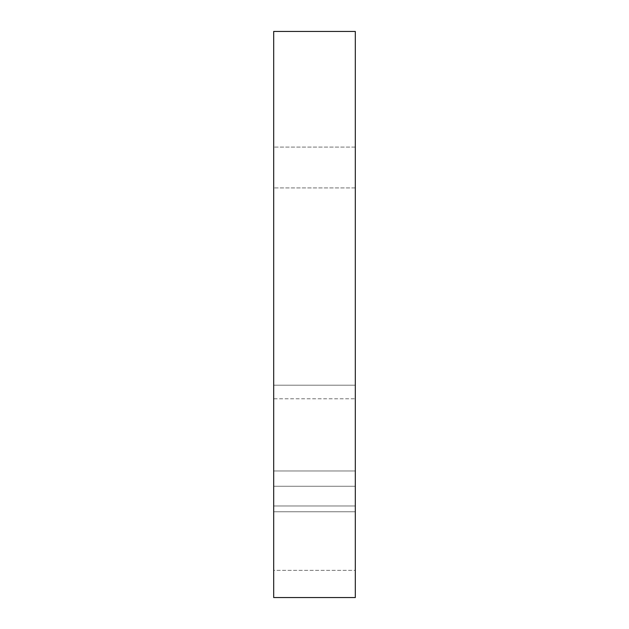 <?xml version="1.0" encoding="UTF-8"?>
<svg xmlns="http://www.w3.org/2000/svg" width="629" height="629" viewBox="0 0 629 629"><rect width="100%" height="100%" fill="white"/><g stroke="black" fill="none" stroke-linecap="round" stroke-linejoin="round"><path stroke-width="0.47" stroke-dasharray="3.15 2.36" d="M273.686 597.55L355.314 597.55L355.314 31.45L273.686 31.45L273.686 597.55L355.314 597.55L355.314 385.176L355.314 597.55L355.314 570.338L273.686 570.338L273.686 505.991L355.314 505.991L355.314 570.338L273.686 570.338L273.686 597.55L355.314 597.55L273.686 597.55L273.686 398.786L355.314 398.786L355.314 385.176L355.314 597.55L273.686 597.55L273.686 385.176L355.314 385.176L273.686 385.176L355.314 385.176L273.686 385.176L273.686 597.55M273.686 398.786L273.686 385.176L273.686 398.786L355.314 398.786L355.314 486.264L273.686 486.264L355.314 486.264L273.686 486.264L355.314 486.264L355.314 505.991L273.686 505.991L355.314 505.991L273.686 505.991L273.686 398.786M273.686 167.503L273.686 147.092L273.686 167.503M355.314 167.503L355.314 147.092L355.314 167.503M273.686 470.956L355.314 470.956L355.314 511.77L355.314 470.956L355.314 511.77L355.314 470.956L273.686 470.956L273.686 511.77L355.314 511.77L273.686 511.77L273.686 470.956L355.314 470.956L273.686 470.956L273.686 511.77L355.314 511.77L273.686 511.77L273.686 470.956M355.314 147.092L273.686 147.092L355.314 147.092M355.314 187.906L273.686 187.906L355.314 187.906"/><path stroke-width="0.94" d="M273.686 31.45L355.314 31.45L355.314 597.55L273.686 597.55L273.686 31.45"/></g></svg>
